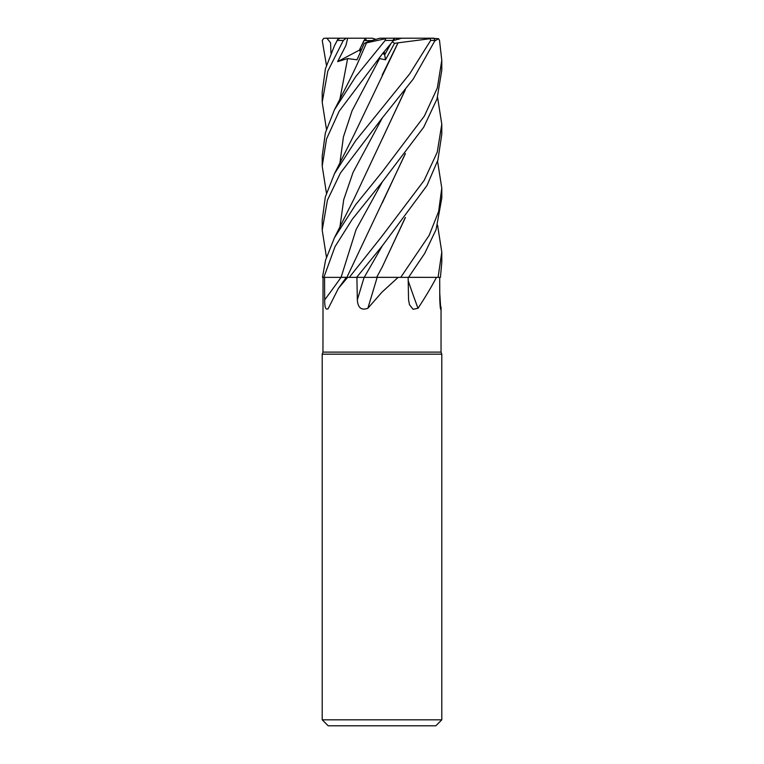 <?xml version="1.0" encoding="UTF-8"?>
<svg xmlns="http://www.w3.org/2000/svg" width="764" height="764" viewBox="0 0 764 764"><rect width="100%" height="100%" fill="white"/><g stroke="black" fill="none" stroke-linecap="round" stroke-linejoin="round"><path stroke-width="1.15" d="M437.562 161.166L441.793 188.154L438.622 211.523L429.139 235.398L400.747 277.361L376.967 277.313L400.689 277.361L398.139 277.361L382 292.134L367.866 308.274C361.41 310.642 357.896 307.844 357.332 299.88L356.903 277.361M437.562 225.122L441.793 252.072L438.078 277.361L408.578 277.313L436.464 277.361C431.631 286.605 425.481 296.909 418.013 308.274L413.104 309.305L409.456 304.702L408.559 299.88L408.138 277.361M323.038 277.361L322.952 352.108L441.048 352.108L441.793 354.162L441.793 719.822L322.207 719.822L328.186 725.8L435.814 725.8L441.793 719.822M439.758 293.013L440.78 309.668M440.255 307.262A1010.123 961.57 33.1 0 0 441.038 308.274C440.561 310.642 440.15 307.844 439.787 299.88L439.692 277.361M322.952 352.108L322.207 354.162L441.793 354.162M393.403 40.587L401.577 38.2L429.798 38.2L430.199 38.697L398.073 42.832L354.114 134.684L334.441 173.762L325.311 197.036L322.207 220.108L322.207 229.572M390.91 43.586L384.703 54.836L382.84 53.289L384.703 54.846L390.91 43.586M434.888 40.864L438.593 38.697L439.51 40.444L441.793 60.289L437.304 88.051L424.383 116.052L382 172.167L355.585 204.79L334.441 237.747L325.55 260.142L322.475 277.361L347.658 277.361L338.366 288.439L328.367 308.274C325.875 310.642 324.643 307.844 324.681 299.88L324.566 277.361M328.367 308.274L327.937 308.962M347.658 277.361L356.654 277.361L382.344 245.788L426.971 185.537L437.887 160.106L441.793 134.197L441.793 124.236L437.237 152.237L424.125 180.466L382 236.162L349.301 277.361M405.436 217.482L382.286 266.884L376.681 277.361L398.139 277.361M377.158 277.361A1010.123 49.135 -75.1 0 1 367.866 308.274M356.654 277.361L377.311 277.361M400.747 277.361L436.464 277.361M408.186 280.627A1010.123 731.721 -68.2 0 0 418.013 308.274M347.716 277.332L347.19 277.332M405.436 153.545L346.894 277.342L341.938 277.322M374.589 277.313L377.044 277.313M376.012 39.346L372.374 38.2L365.268 38.2L359.376 50.137L360.436 51.809L359.376 50.137L363.941 40.587L371.781 40.587M326.438 129.202L322.207 102.223L327.785 71.214L343.313 40.444L346.188 38.2L347.706 38.2L345.882 45.544L337.631 61.617L347.62 58.57L357.017 59.802L364.304 43.338L370.741 40.587M384.187 51.666L384.703 54.836M337.631 61.617L361.735 48.886M368.716 41.457L379.775 38.2L386.746 38.2L385.514 38.697L385.171 40.444L355.709 76.648L334.441 109.768L325.359 132.907L322.207 156.209L322.207 166.18L326.514 138.991L339.178 111.172L382 54.301L393.527 40.444C395.494 37.637 395.217 37.637 392.677 40.444M365.221 38.267L366.577 40.587M438.078 277.361L440.436 277.361L441.793 262.167L441.793 252.149M408.539 277.361L424.717 253.39L436.072 229.601L441.793 198.172L441.793 188.154M326.438 257.105L322.207 230.174L327.431 200.168L340.381 173.122L382 118.296L413.171 79.141L435.05 40.444L433.895 38.2L408.635 38.2M430.208 38.697L430.657 40.444L409.619 73.955L355.546 140.853L334.441 173.762M437.562 97.248L441.793 124.245M323.86 277.361L335.004 246.667L352.299 219.23L382.344 181.851L423.695 127.225L436.998 98.995L441.793 70.269L441.793 60.289M337.678 39.47L340.114 38.2L346.188 38.2M337.659 39.757L334.441 45.783L325.416 68.789L322.207 92.263L322.207 102.223M326.438 65.293L322.236 40.444L323.764 38.305L326.868 38.2L330.554 42.794L330.974 53.155M382.344 53.891L376.662 61.617L379.593 58.57L385.505 59.802L394.539 43.338L398.073 42.832M398.006 42.784L382.201 75.092M326.438 193.139L322.207 166.18M405.168 153.898L382.267 202.938M405.159 217.835L382.334 266.798M405.159 89.951L382.201 139.067M405.436 89.598L354.124 198.65L334.441 237.747M364.304 43.338L385.514 38.697M366.539 42.832L361.286 54.807C357.38 64.214 351.297 76.963 343.046 93.055L334.441 109.768M394.539 43.338L392.429 41.762M384.703 54.846L385.505 59.802M398.779 39.346L395.647 38.2L401.577 38.2M395.647 38.2L386.746 38.2M429.798 38.2L438.593 38.697M347.706 38.2L365.268 38.2M326.868 38.2L355.098 38.2M341.04 277.361A1009.597 792.583 -65.5 0 1 324.681 299.88M364.103 277.361A1009.597 49.116 -75.1 0 1 357.332 299.88M382.344 181.851L356.081 229.592L341.069 277.361M382.344 245.798L364.237 277.361M385.171 40.444L393.527 40.444M430.657 40.444L435.05 40.444M379.593 58.57L352.061 110.78L343.428 136.89L339.923 162.999M382.344 117.885L353.044 172.425L343.714 199.69L339.923 226.965M347.62 58.57L339.923 99.062M337.296 40.444L343.313 40.444M441.048 306.889L441.048 352.108M346.34 277.361L338.376 288.439M322.207 354.162L322.207 719.822M337.717 39.394L334.441 45.783"/></g></svg>
